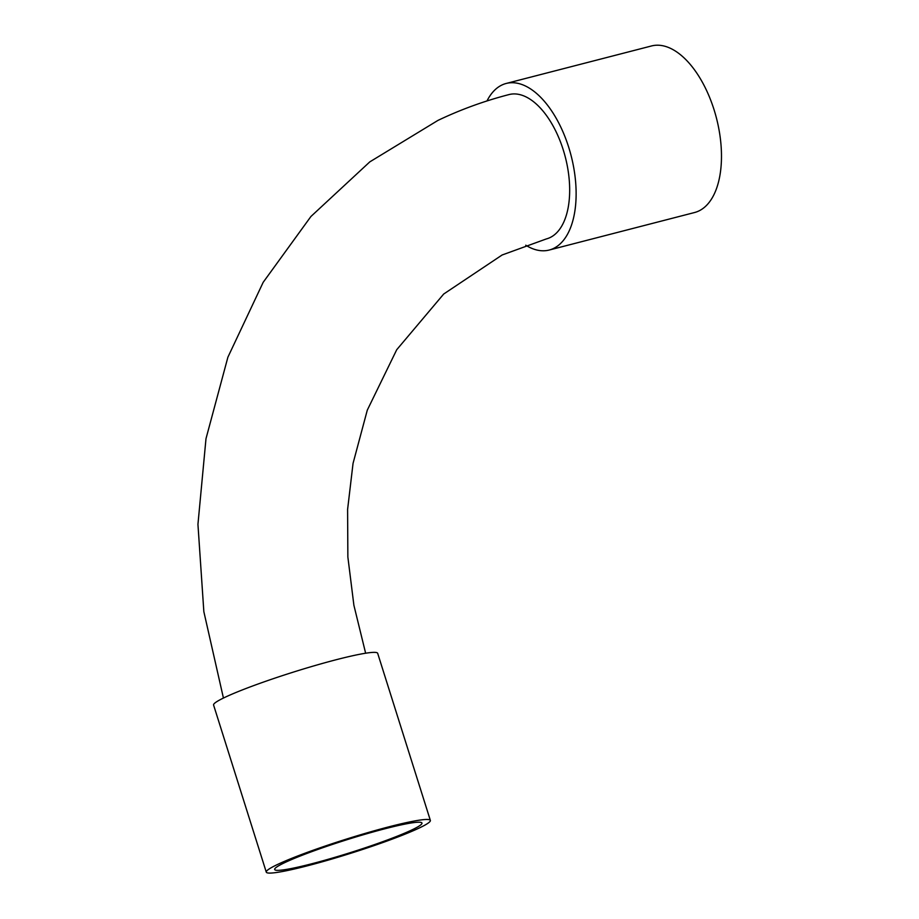 <?xml version="1.0" encoding="UTF-8"?>
<svg xmlns="http://www.w3.org/2000/svg" width="919" height="919" viewBox="0 0 919 919"><rect width="100%" height="100%" fill="white"/><g stroke="black" fill="none" stroke-linecap="round" stroke-linejoin="round"><path stroke-width="1.38" d="M223.432 698.061L203.846 611.663L197.941 524.358L205.994 438.685L227.901 357.181L263.179 282.317L310.932 216.482L369.794 161.882L437.915 120.423C460.764 109.533 484.474 100.918 509.057 94.565A74.554 38.839 75.5 0 1 564.312 153.404A74.554 38.839 75.5 0 1 550.021 237.584A74.554 38.839 75.5 0 1 546.323 238.94L502.107 255L443.705 294.023L396.721 349.725L367.29 410.15L353.045 463.394L347.6 509.425L347.864 557.029L353.895 605.276L365.636 653.225M412.149 829.8A77.23 6.663 -17.5 0 1 330.231 858.702A77.23 6.663 -17.5 0 1 274.666 869.5A77.23 6.663 -17.5 0 1 284.488 862.746A77.23 6.663 -17.5 0 1 366.405 833.855A77.23 6.663 -17.5 0 1 421.97 823.056A77.23 6.663 -17.5 0 1 412.149 829.8M277.228 864.618A86.018 7.421 -17.5 0 1 368.462 832.442A86.018 7.421 -17.5 0 1 430.356 820.403A86.018 7.421 -17.5 0 1 419.409 827.927A86.018 7.421 -17.5 0 1 328.175 860.115A86.018 7.421 -17.5 0 1 266.28 872.142A86.018 7.421 -17.5 0 1 277.228 864.618M266.28 872.142L213.587 705.045A86.018 7.421 -17.5 0 1 224.535 697.521A86.018 7.421 -17.5 0 1 315.78 665.333A86.018 7.421 -17.5 0 1 377.675 653.306L430.356 820.403M487.001 100.941A86.018 44.813 75.5 0 1 501.923 85.019A86.018 44.813 75.5 0 1 506.197 83.457L651.548 45.95A86.018 44.813 75.5 0 1 715.292 113.841A86.018 44.813 75.5 0 1 698.808 210.979A86.018 44.813 75.5 0 1 694.534 212.53L549.183 250.048A86.018 44.813 75.5 0 1 525.748 245.212M506.197 83.457A86.018 44.813 75.5 0 1 569.941 151.359A86.018 44.813 75.5 0 1 553.456 248.486A86.018 44.813 75.5 0 1 549.183 250.048"/></g></svg>
